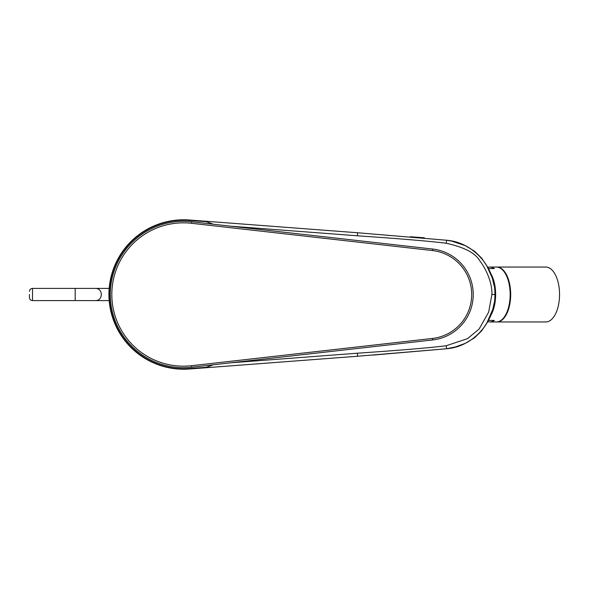 <?xml version="1.0" encoding="UTF-8"?>
<svg xmlns="http://www.w3.org/2000/svg" width="589" height="589" viewBox="0 0 589 589"><rect width="100%" height="100%" fill="white"/><g stroke="black" fill="none" stroke-linecap="round" stroke-linejoin="round"><path stroke-width="0.88" d="M108.928 295.457L108.972 297.231M109.304 302.047L109.245 301.384M109.26 287.447L109.311 286.946M109.112 289.184L108.928 293.543M199.958 368.199L351.824 356.691M189.26 368.596L189.29 369.001L357.589 356.249L446.734 348.747C473.747 346.582 495.334 321.454 494.944 294.5C495.334 267.546 473.747 242.418 446.734 240.253L357.589 232.751L189.29 219.999A74.722 74.722 0 0 0 108.928 294.5A74.722 74.722 0 0 0 189.29 369.001A74.722 74.722 0 0 1 108.928 294.5A74.722 74.722 0 0 1 189.29 219.999L189.26 220.404A74.31 74.31 0 0 0 109.333 294.5A74.31 74.31 0 0 0 189.26 368.596L206.268 367.308L213.144 364.805M213.144 224.195L206.268 221.692L189.26 220.404M206.989 367.08A76.246 76.246 0 0 0 207.652 366.866M207.807 366.814A76.246 76.246 0 0 0 210.965 365.681M211.591 365.438A76.246 76.246 0 0 0 212.298 365.151M212.298 223.849A76.246 76.246 0 0 0 211.561 223.555M210.965 223.319A76.246 76.246 0 0 0 207.807 222.186M207.674 222.141A76.246 76.246 0 0 0 206.989 221.92M320.372 229.931L198.751 220.713M372.866 355.093L446.734 348.747C473.747 346.582 495.334 321.454 494.944 294.5L494.885 292.004M230.903 362.795L357.361 353.209C400.616 350.256 430.228 347.768 446.197 345.743L467.519 338.653L479.078 329.104L488.656 312.111L491.896 294.5C492.419 284.244 487.11 270.358 479.718 260.691C475.279 252.983 464.11 247.166 446.197 243.257C430.161 241.232 400.549 238.744 357.361 235.791L230.903 226.205M410.342 236.749L424.374 237.809M446.153 240.15L446.734 240.253L446.197 243.257M446.197 345.743L446.734 348.747L455.665 346.884L465.192 343.387L474.55 337.799L481.485 331.047L486.801 323.118L492.802 309.299L494.362 302.201M490.262 272.722A27.447 13.724 90 0 1 495.636 294.5A27.447 13.724 -90 0 1 490.276 316.264M487.648 321.594A27.447 13.724 -90 0 0 489.834 321.947L496.439 321.947A27.447 13.724 -90 0 0 510.162 294.5A27.447 13.724 90 0 0 496.439 267.053L489.834 267.053A27.447 13.724 -90 0 1 494.348 268.577L488.266 268.577M489.834 267.053A27.447 13.724 -90 0 0 487.64 267.406M489.834 321.947A27.447 13.724 -90 0 0 494.348 320.423L488.274 320.423M496.704 321.94A27.447 13.724 90 0 0 496.969 321.947A27.447 13.724 90 0 0 510.692 294.5A27.447 13.724 -90 0 0 496.969 267.053A27.447 13.724 -90 0 0 496.704 267.06M496.969 321.947L545.826 321.947A27.447 13.724 90 0 0 559.55 294.5A27.447 13.724 -90 0 0 545.826 267.053L496.969 267.053M191.55 223.29A71.667 71.667 0 0 0 111.822 294.5A71.667 71.667 0 0 0 191.55 365.71L432.444 338.439A44.219 44.219 0 0 0 432.444 250.561L191.55 223.29L191.727 221.773A73.191 73.191 0 0 0 110.298 294.5A73.191 73.191 0 0 0 191.727 367.227L432.613 339.956A45.743 45.743 0 0 0 432.613 249.044L191.727 221.773A73.191 73.191 0 0 0 110.298 294.5A73.191 73.191 0 0 0 191.727 367.227L198.839 366.424M191.727 221.773L198.854 222.576M205.377 223.319L211.076 223.96M256.649 359.879L205.347 365.688M109.171 288.404L95.978 288.404C99.246 288.765 101.043 290.797 101.367 294.5C101.043 298.203 99.246 300.235 95.978 300.596L109.171 300.596M29.45 294.5L29.45 297.548L29.45 294.5M357.361 353.209L357.589 356.249M357.361 235.791L357.589 232.751M216.708 222.075L278.582 226.758M494.767 294.5L491.896 294.5M191.55 365.71L191.727 367.227M432.444 250.561L432.613 249.044M432.444 338.439L432.613 339.956M75.193 300.596L32.498 300.596L32.498 288.404L75.193 288.404L75.193 300.596L95.978 300.596M494.9 296.694L494.944 294.5M494.23 285.996L492.264 277.964L486.691 265.691L481.603 258.092L474.41 251.091L465.126 245.584L451.513 241.078L446.734 240.253M32.498 300.596C30.65 300.419 29.634 299.403 29.45 297.548M32.498 288.404C30.65 288.581 29.634 289.597 29.45 291.452M95.978 288.404L75.193 288.404"/></g></svg>
